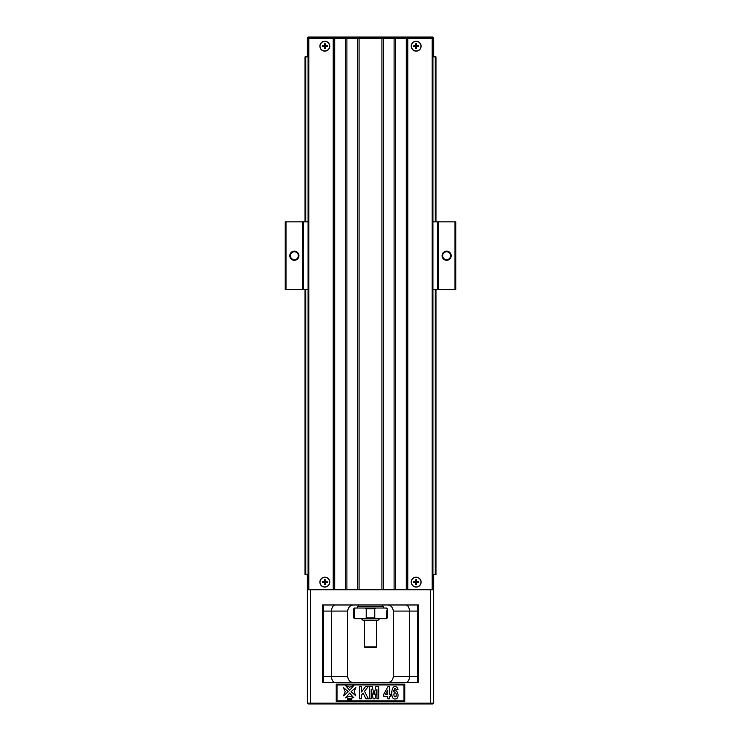 <?xml version="1.0" encoding="UTF-8"?>
<svg xmlns="http://www.w3.org/2000/svg" width="741" height="741" viewBox="0 0 741 741"><rect width="100%" height="100%" fill="white"/><g stroke="black" fill="none" stroke-linecap="round" stroke-linejoin="round"><path stroke-width="1.11" d="M285.239 221.846L285.998 221.846L285.998 289.601L285.239 289.601L285.239 221.846M308.071 289.601L302.745 289.601L302.745 221.846L285.998 221.846M302.745 221.846L303.504 221.846L303.504 289.601M455.002 289.601L455.002 221.846L455.761 221.846L455.761 289.601L437.496 289.601L437.496 221.846L432.929 221.846M308.071 221.846L303.504 221.846M437.496 221.846L438.255 221.846L438.255 289.601M455.002 221.846L438.255 221.846M437.496 289.601L432.929 289.601M302.745 289.601L285.998 289.601M450.593 255.719A3.955 3.955 0 0 0 444.646 252.292A3.955 3.955 0 0 0 444.646 259.146A3.955 3.955 0 0 0 450.593 255.719M451.195 255.719A4.566 4.566 0 0 1 444.35 259.674A4.566 4.566 0 0 1 444.35 251.764A4.566 4.566 0 0 1 451.195 255.719M298.327 255.719A3.955 3.955 0 0 0 292.389 252.292A3.955 3.955 0 0 0 292.389 259.146A3.955 3.955 0 0 0 298.327 255.719M298.938 255.719A4.566 4.566 0 0 1 292.084 259.674A4.566 4.566 0 0 1 292.084 251.764A4.566 4.566 0 0 1 298.938 255.719M432.17 589.753L432.17 38.569L308.83 38.569L308.83 589.753M432.17 38.569L432.929 38.569L432.929 589.753M308.071 589.753L308.071 38.569L308.83 38.569M383.44 38.569L383.44 589.753M394.101 589.753L394.101 38.569M334.719 38.569L334.719 589.753M345.38 589.753L345.38 38.569M395.62 38.569L395.62 589.753M406.281 589.753L406.281 38.569M381.921 589.753L381.921 38.569M359.079 38.569L359.079 589.753M357.56 589.753L357.56 38.569M346.899 38.569L346.899 589.753M411.227 46.183A4.946 4.946 0 0 1 418.656 41.904A4.946 4.946 0 0 1 418.656 50.471A4.946 4.946 0 0 1 411.227 46.183M411.227 582.139A4.946 4.946 0 0 1 418.656 577.86A4.946 4.946 0 0 1 418.656 586.427A4.946 4.946 0 0 1 411.227 582.139M407.8 38.569L407.8 589.753M319.871 582.139A4.946 4.946 0 0 1 327.3 577.86A4.946 4.946 0 0 1 327.3 586.427A4.946 4.946 0 0 1 319.871 582.139M319.871 46.183A4.946 4.946 0 0 1 327.3 41.904A4.946 4.946 0 0 1 327.3 50.471A4.946 4.946 0 0 1 319.871 46.183M333.2 589.753L333.2 38.569M418.461 604.98L322.539 604.98L322.539 682.637L418.461 682.637L418.461 604.98M353.753 682.637C350.271 682.48 348.242 680.451 347.659 676.542L347.659 611.075C348.233 607.166 350.261 605.138 353.753 604.98M387.247 682.637C390.739 682.47 392.767 680.442 393.341 676.542L393.341 611.075C392.758 607.166 390.729 605.138 387.247 604.98M435.967 289.601L435.967 574.525L433.689 574.525L433.689 703.19L432.929 703.95L308.071 703.95L307.311 703.19L307.311 574.525L305.709 574.525L305.709 289.601M308.071 574.525L307.311 574.525M433.689 574.525L432.929 574.525M336.238 684.156L336.238 701.662L404.762 701.662L404.762 684.156L336.238 684.156L337.007 684.916L337.007 700.903L403.993 700.903L403.993 684.916L404.762 684.156M307.311 589.753L433.689 589.753M308.071 703.95L307.311 703.19L433.689 703.19L432.929 703.95M323.298 682.637L323.298 604.98M347.659 611.075L331.431 611.075L331.431 676.542L347.659 676.542M417.702 604.98L417.702 611.075L409.569 611.075L409.569 676.542C409.199 680.516 407.791 682.544 405.355 682.637M393.341 676.542L417.702 676.542L417.702 611.075M417.702 676.542L417.702 682.637M405.355 604.98C407.791 605.073 409.189 607.101 409.569 611.075L393.341 611.075M323.298 611.075L331.431 611.075C331.801 607.101 333.209 605.073 335.645 604.98M335.645 682.637C333.209 682.544 331.811 680.516 331.431 676.542L323.298 676.542M404.762 701.662L403.993 700.903M403.993 684.916L337.007 684.916M349.669 693.057L353.809 697.855L349.669 696.142L345.519 697.855L349.669 693.057M353.809 685.499L349.669 690.306L345.519 685.499L349.669 687.213L353.809 685.499M351.354 698.531L351.956 698.457L351.577 699.939L350.808 699.976L351.354 698.531M355.837 687.537L354.133 691.677L355.837 695.818L351.039 691.677L355.837 687.537M349.168 698.457L349.826 699.504L351.086 698.457L350.65 699.976L349.891 699.976L350.474 698.717L349.557 699.976L349.419 698.698L348.761 699.976L349.168 698.457M348.298 699.3L347.372 699.976L347.788 698.457C349.104 698.568 349.28 698.846 348.298 699.3M348.298 698.55L348.113 699.198L348.298 698.55M343.491 687.537L348.289 691.677L343.491 695.818L345.195 691.677L343.491 687.537M336.238 701.662L337.007 700.903M389.562 698.772L387.756 698.772L387.756 696.318L383.764 696.318L383.764 694.28L387.997 686.546L389.562 686.546L389.562 694.271L390.776 694.271L390.776 696.318L389.562 696.318L389.562 698.772M385.515 694.271L387.756 694.271L387.756 690.112L385.515 694.271M361.543 698.772L359.58 698.772L359.58 686.592L361.543 686.592L361.543 692.001L365.517 686.592L368.166 686.592L364.498 691.334L368.36 698.772L365.822 698.772L363.136 693.057L361.543 695.095L361.543 698.772M397.065 687.315L397.991 689.575L396.185 689.825C395.268 687.296 394.407 687.991 393.601 691.89C397.519 686.953 400.538 699.384 395.036 698.985C392.925 699.115 391.804 697.068 391.665 692.854C392.258 687.083 394.064 685.24 397.065 687.315M394.129 693.113C393.619 696.299 394.249 697.438 396 696.54C396.546 693.298 395.916 692.159 394.129 693.113M371.185 698.772L369.361 698.772L369.361 686.592L372.297 686.592L374.066 694.901L375.817 686.592L378.771 686.592L378.771 698.772L376.937 698.772L376.937 689.186L375.002 698.772L373.112 698.772L371.185 689.186L371.185 698.772M357.56 608.028L357.56 606.499L383.44 606.499L383.44 608.028M354.3 608.787L353.753 608.787L353.753 617.92L354.3 617.92L354.3 608.787L355.458 608.028L354.513 608.028L386.487 608.028L385.542 608.028L386.7 608.787L385.542 608.028M354.3 617.92L355.458 618.689L365.091 618.689L366.239 617.92L366.239 608.787L365.091 608.028M386.7 615.864L386.7 617.92L385.542 618.689L386.487 618.689L365.091 618.689M375.909 608.028L374.761 608.787L374.761 617.92L375.909 618.689M386.691 608.685L387.247 608.787L387.247 617.92L386.7 617.92L386.7 610.843M386.7 611.112L386.7 615.595M361.367 618.689L362.886 620.208L378.114 620.208L379.633 618.689M376.595 646.856L375.826 647.615L365.174 647.615L364.405 646.856L376.595 646.856L376.595 620.208M305.033 289.601L305.033 574.525L305.709 574.525M435.291 221.846L435.291 56.844L435.967 56.844L435.967 221.846M308.071 56.844L305.033 56.844L305.033 221.846M435.291 56.844L432.929 56.844M305.709 221.846L305.709 56.844M435.291 574.525L435.291 289.601M320.029 582.139A4.798 4.798 0 0 0 324.817 586.937A4.798 4.798 0 0 0 329.615 582.139A4.798 4.798 0 0 0 324.817 577.35A4.798 4.798 0 0 0 320.029 582.139M325.197 579.657L325.197 581.768L327.309 581.768L327.309 582.519L325.197 582.519L325.197 584.63L324.447 584.63L324.447 582.519L322.335 582.519L322.335 581.768L324.447 581.768L324.447 579.657L325.197 579.657M325.734 582.519L325.734 581.768M324.447 583.056L325.197 583.056M323.91 581.768L323.91 582.519M325.197 581.231L324.447 581.231M420.971 582.139A4.798 4.798 0 0 0 416.183 577.35A4.798 4.798 0 0 0 411.385 582.139A4.798 4.798 0 0 0 416.183 586.937A4.798 4.798 0 0 0 420.971 582.139M416.553 579.657L416.553 581.768L418.665 581.768L418.665 582.519L416.553 582.519L416.553 584.63L415.803 584.63L415.803 582.519L413.691 582.519L413.691 581.768L415.803 581.768L415.803 579.657L416.553 579.657M416.553 581.231L415.803 581.231M415.803 583.056L416.553 583.056M417.09 582.519L417.09 581.768M415.266 581.768L415.266 582.519M433.689 56.844L433.689 37.81L307.311 37.81L307.311 56.844M307.311 37.81L308.071 37.05L432.929 37.05L433.689 37.81M411.385 46.183A4.798 4.798 0 0 0 416.183 50.981A4.798 4.798 0 0 0 420.971 46.183A4.798 4.798 0 0 0 416.183 41.385A4.798 4.798 0 0 0 411.385 46.183M416.553 43.7L416.553 45.812L418.665 45.812L418.665 46.563L416.553 46.563L416.553 48.674L415.803 48.674L415.803 46.563L413.691 46.563L413.691 45.812L415.803 45.812L415.803 43.7L416.553 43.7M415.266 45.812L415.266 46.563M417.09 46.563L417.09 45.812M415.803 47.1L416.553 47.1M416.553 45.275L415.803 45.275M320.029 46.183A4.798 4.798 0 0 0 324.817 50.981A4.798 4.798 0 0 0 329.615 46.183A4.798 4.798 0 0 0 324.817 41.385A4.798 4.798 0 0 0 320.029 46.183M325.197 43.7L325.197 45.812L327.309 45.812L327.309 46.563L325.197 46.563L325.197 48.674L324.447 48.674L324.447 46.563L322.335 46.563L322.335 45.812L324.447 45.812L324.447 43.7L325.197 43.7M323.91 45.812L323.91 46.563M325.734 46.563L325.734 45.812M324.447 47.1L325.197 47.1M325.197 45.275L324.447 45.275M310.359 589.753L310.359 703.95M430.641 703.95L430.641 589.753M366.239 617.92L374.761 617.92M374.761 608.787L366.239 608.787M430.641 38.569L430.641 37.05M310.359 37.05L310.359 38.569M382.68 606.499L382.68 604.98M358.32 606.499L358.32 604.98M387.247 617.92L386.487 618.689M387.247 608.787L386.487 608.028M353.753 608.787L354.513 608.028M353.753 617.92L354.513 618.689M364.405 646.856L364.405 620.208"/></g></svg>
